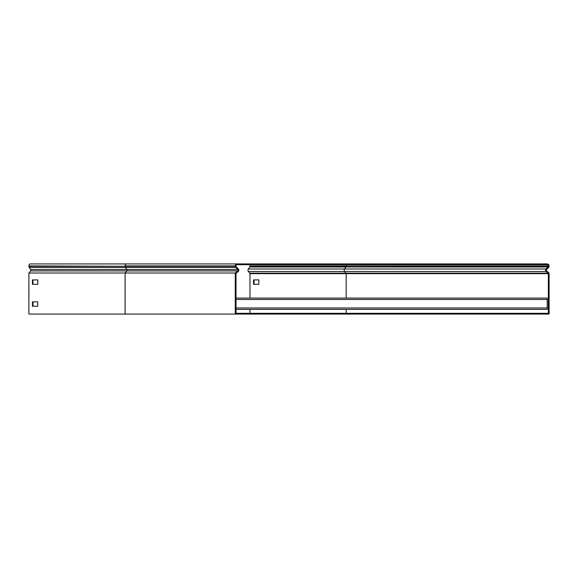 <?xml version="1.0" encoding="UTF-8"?>
<svg xmlns="http://www.w3.org/2000/svg" width="578" height="578" viewBox="0 0 578 578"><rect width="100%" height="100%" fill="white"/><g stroke="black" fill="none" stroke-linecap="round" stroke-linejoin="round"><path stroke-width="0.87" d="M247.803 263.922L247.803 264.673L237.276 264.673A1.257 1.257 0 0 0 236.019 265.931L236.019 266.277A0.939 0.939 0 0 0 236.294 266.949L238.346 268.994A1.691 1.691 0 0 1 238.237 271.487L236.019 273.351L236.019 313.327L247.803 313.327L247.803 314.078L235.268 314.078L235.268 272.997L125.094 272.997L126.849 270.916A0.939 0.665 90 0 0 126.893 269.529L30.699 269.529L29.254 267.477A1.691 1.199 -90 0 1 28.9 266.277L28.9 265.931A2.009 1.416 -90 0 1 30.316 263.922L337.848 263.922L337.848 264.673L247.803 264.673M235.268 272.997L237.753 270.916A0.939 0.939 0 0 0 237.811 269.529L235.759 267.477A1.691 1.691 0 0 1 235.268 266.277L235.268 265.931A2.009 2.009 0 0 1 237.276 263.922M238.237 271.487L237.753 270.916L30.656 270.916L28.9 272.997L28.9 314.078L235.268 314.078M30.656 270.916A0.939 0.665 90 0 0 30.699 269.529M32.975 284.297L32.975 279.911M32.975 306.239L32.975 301.853M28.9 272.997L125.094 272.997L125.094 314.078M37.765 284.297L37.765 279.911L32.447 279.911L32.447 284.297L37.765 284.297M37.765 306.239L37.765 301.853L32.447 301.853L32.447 306.239L37.765 306.239M236.019 298.089L547.221 298.089L547.221 309.375L236.019 309.375M247.803 314.078L549.1 314.078L549.1 273.64A1.38 1.38 0 0 0 548.609 272.585L546.615 270.916A0.939 0.939 0 0 1 546.557 269.529L548.601 267.477A1.691 1.691 0 0 0 549.1 266.277L549.1 265.931A2.009 2.009 0 0 0 547.091 263.922L536.565 263.922L536.565 264.673L337.848 264.673M536.565 314.078L536.565 313.327L548.349 313.327L548.349 273.64A0.629 0.629 0 0 0 548.125 273.163L546.131 271.487A1.691 1.691 0 0 1 546.022 268.994L548.074 266.949A0.939 0.939 0 0 0 548.349 266.277L548.349 265.931A1.257 1.257 0 0 0 547.091 264.673L536.565 264.673M249.985 298.089L249.985 273.64A0.629 0.441 90 0 0 249.826 273.163L248.417 271.487A1.691 1.199 -90 0 1 247.991 270.193A1.691 1.199 -90 0 1 248.345 268.994L249.79 266.949A0.939 0.665 90 0 0 249.985 266.277L249.985 265.931A1.257 0.889 90 0 0 249.104 264.673M249.985 313.327L249.985 309.375M536.565 313.327L247.803 313.327M536.565 263.922L337.848 263.922M253.532 279.911L253.532 284.297L258.857 284.297L258.857 279.911L253.532 279.911M254.067 279.911L254.067 284.297M238.346 268.994L237.811 269.529L126.893 269.529L125.448 267.477L235.759 267.477L236.294 266.949M235.759 272.585L236.243 273.163M29.254 267.477L125.448 267.477A1.691 1.199 -90 0 1 125.094 266.277L28.9 265.931M235.268 265.931L125.094 265.931A2.009 1.416 -90 0 1 126.517 263.922M235.268 266.277L28.9 266.277M236.019 307.995L547.221 307.995M236.019 299.469L547.221 299.469M546.615 270.916L546.131 271.487L344.618 271.487A1.691 1.199 -90 0 1 344.192 270.193A1.691 1.199 -90 0 1 344.539 268.994L248.345 268.994M346.186 298.089L346.186 273.64A0.629 0.441 90 0 0 346.027 273.163L344.618 271.487L248.417 271.487M337.848 314.078L337.848 313.327M548.609 272.585L548.125 273.163L249.826 273.163M546.557 269.529L546.022 268.994L344.539 268.994L345.991 266.949A0.939 0.665 90 0 0 346.186 266.277L249.985 266.277M548.601 267.477L548.074 266.949L249.79 266.949M548.349 266.277L346.186 265.931A1.257 0.889 90 0 0 345.297 264.673M548.349 265.931L249.985 265.931M548.349 273.64L249.985 273.64M346.186 313.327L346.186 309.375"/></g></svg>
